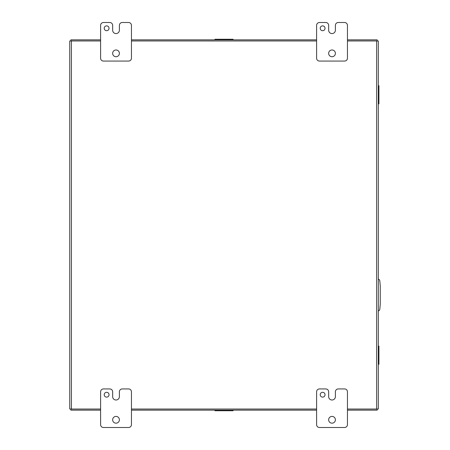 <?xml version="1.0" encoding="UTF-8"?>
<svg xmlns="http://www.w3.org/2000/svg" width="450" height="450" viewBox="0 0 450 450"><rect width="100%" height="100%" fill="white"/><g stroke="black" fill="none" stroke-linecap="round" stroke-linejoin="round"><path stroke-width="0.67" d="M378.315 310.944A1.929 1.929 0 0 0 379.806 309.234L380.256 304.082L380.256 286.014L379.806 280.856A1.929 1.929 0 0 0 378.315 279.146M347.456 409.033L378.315 409.033L378.315 40.967L347.456 40.967M100.597 40.967L69.744 40.967L69.744 409.033L100.597 409.033M131.456 409.033L316.598 409.033M316.598 40.967L131.456 40.967M69.744 409.033L69.744 40.967M109.035 394.712A2.413 2.413 0 0 0 106.627 392.304A2.413 2.413 0 0 0 104.214 394.712A2.413 2.413 0 0 0 106.627 397.125A2.413 2.413 0 0 0 109.035 394.712M119.402 419.788A3.375 3.375 0 0 0 116.027 416.413A3.375 3.375 0 0 0 112.652 419.788A3.375 3.375 0 0 0 116.027 423.163A3.375 3.375 0 0 0 119.402 419.788M119.391 391.821A2.891 2.891 0 0 1 122.282 388.929L128.565 388.929A2.891 2.891 0 0 1 131.456 391.821L131.456 424.609A2.891 2.891 0 0 1 128.565 427.5L103.494 427.5A2.891 2.891 0 0 1 100.597 424.609L100.597 391.821A2.891 2.891 0 0 1 103.494 388.929L109.766 388.929A2.891 2.891 0 0 1 112.657 391.821L112.657 396.641A3.364 3.364 0 0 0 116.021 400.005A3.364 3.364 0 0 0 119.391 396.641L119.391 391.821M325.035 394.712A2.413 2.413 0 0 0 322.627 392.304A2.413 2.413 0 0 0 320.214 394.712A2.413 2.413 0 0 0 322.627 397.125A2.413 2.413 0 0 0 325.035 394.712M335.402 419.788A3.375 3.375 0 0 0 332.027 416.413A3.375 3.375 0 0 0 328.652 419.788A3.375 3.375 0 0 0 332.027 423.163A3.375 3.375 0 0 0 335.402 419.788M335.391 391.821A2.891 2.891 0 0 1 338.282 388.929L344.565 388.929A2.891 2.891 0 0 1 347.456 391.821L347.456 424.609A2.891 2.891 0 0 1 344.565 427.5L319.494 427.5A2.891 2.891 0 0 1 316.598 424.609L316.598 391.821A2.891 2.891 0 0 1 319.494 388.929L325.766 388.929A2.891 2.891 0 0 1 328.657 391.821L328.657 396.641A3.364 3.364 0 0 0 332.021 400.005A3.364 3.364 0 0 0 335.391 396.641L335.391 391.821M109.035 28.288A2.413 2.413 0 0 0 106.627 25.875A2.413 2.413 0 0 0 104.214 28.288A2.413 2.413 0 0 0 106.627 30.696A2.413 2.413 0 0 0 109.035 28.288M119.402 53.359A3.375 3.375 0 0 0 116.027 49.984A3.375 3.375 0 0 0 112.652 53.359A3.375 3.375 0 0 0 116.027 56.734A3.375 3.375 0 0 0 119.402 53.359M119.391 25.391A2.891 2.891 0 0 1 122.282 22.5L128.565 22.5A2.891 2.891 0 0 1 131.456 25.391L131.456 58.179A2.891 2.891 0 0 1 128.565 61.071L103.494 61.071A2.891 2.891 0 0 1 100.597 58.179L100.597 25.391A2.891 2.891 0 0 1 103.494 22.5L109.766 22.5A2.891 2.891 0 0 1 112.657 25.391L112.657 30.212A3.364 3.364 0 0 0 116.021 33.576A3.364 3.364 0 0 0 119.391 30.212L119.391 25.391M325.035 28.288A2.413 2.413 0 0 0 322.627 25.875A2.413 2.413 0 0 0 320.214 28.288A2.413 2.413 0 0 0 322.627 30.696A2.413 2.413 0 0 0 325.035 28.288M335.402 53.359A3.375 3.375 0 0 0 332.027 49.984A3.375 3.375 0 0 0 328.652 53.359A3.375 3.375 0 0 0 332.027 56.734A3.375 3.375 0 0 0 335.402 53.359M335.391 25.391A2.891 2.891 0 0 1 338.282 22.5L344.565 22.5A2.891 2.891 0 0 1 347.456 25.391L347.456 58.179A2.891 2.891 0 0 1 344.565 61.071L319.494 61.071A2.891 2.891 0 0 1 316.598 58.179L316.598 25.391A2.891 2.891 0 0 1 319.494 22.5L325.766 22.5A2.891 2.891 0 0 1 328.657 25.391L328.657 30.212A3.364 3.364 0 0 0 332.021 33.576A3.364 3.364 0 0 0 335.391 30.212L335.391 25.391M378.315 346.101L378.917 346.101L378.917 364.269L378.315 364.269M378.315 347.569L378.917 347.569M378.917 362.807L378.315 362.807M347.456 410.141L377.201 410.141L377.201 409.033M100.597 410.141L70.852 410.141L70.852 409.033M316.598 410.141L131.456 410.141M233.111 410.141L233.111 410.743L214.942 410.743L214.942 410.141M231.643 410.141L231.643 410.743M216.411 410.743L216.411 410.141M100.597 39.859L70.852 39.859L70.852 40.967M347.456 39.859L377.201 39.859L377.201 40.967M131.456 39.859L316.598 39.859M378.315 85.731L378.917 85.731L378.917 103.899L378.315 103.899M378.315 87.193L378.917 87.193M378.917 102.431L378.315 102.431M214.942 39.859L214.942 39.257L233.111 39.257L233.111 39.859M216.411 39.859L216.411 39.257M231.643 39.257L231.643 39.859M376.65 40.967L376.65 409.033M71.409 409.033L71.409 40.967M378.315 362.064L378.917 362.064M378.315 348.311L378.917 348.311M217.153 410.141L217.153 410.743M230.906 410.141L230.906 410.743M378.315 101.689L378.917 101.689M378.315 87.936L378.917 87.936M230.906 39.859L230.906 39.257M217.153 39.859L217.153 39.257"/></g></svg>
